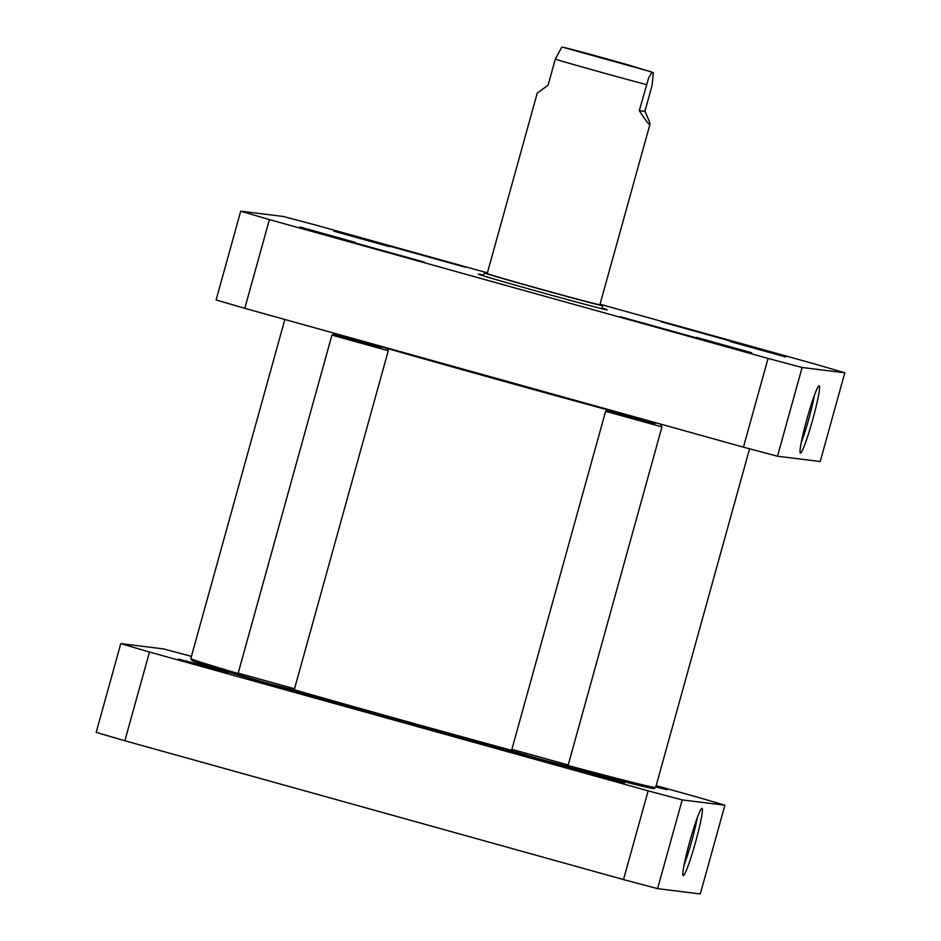 <?xml version="1.0" encoding="UTF-8"?>
<svg xmlns="http://www.w3.org/2000/svg" width="941" height="941" viewBox="0 0 941 941"><rect width="100%" height="100%" fill="white"/><g stroke="black" fill="none" stroke-linecap="round" stroke-linejoin="round"><path stroke-width="1.41" d="M657.594 888.645L700.292 893.95L724.899 805.214L682.201 799.909L657.594 888.645A391.033 4.764 15.5 0 1 623.518 879.576L124.871 740.755A391.033 4.764 15.5 0 1 96.182 732.357L120.789 643.609L163.487 648.914A391.033 4.764 -164.5 0 1 191.423 656.347M697.21 817.858A31.3 2.564 -74.4 0 1 684.072 865.038M689.741 841.642A34.958 2.87 105.6 0 0 683.037 875.506A34.958 2.87 105.6 0 0 695.375 842.771A34.958 2.87 105.6 0 0 701.727 808.378A34.958 2.87 105.6 0 0 689.741 841.642M656.159 785.664L696.199 796.804A391.033 4.764 -164.5 0 1 724.899 805.214M682.201 799.909A391.033 4.764 -164.5 0 1 648.137 790.84L149.49 652.019A391.033 4.764 -164.5 0 1 120.789 643.609M606.592 777.807L575.08 769.444L624.459 783.406L606.592 777.807M210.102 667.416L178.578 659.065L227.957 673.027L210.102 667.416M655.806 786.935L667.11 789.77L655.959 786.37M149.49 652.019L124.871 740.755M648.137 790.84L623.518 879.576M644.891 111.356C648.49 118.942 650.172 123.259 649.949 124.318C649.466 125.388 645.914 120.848 639.292 110.662L648.608 78.079L651.631 72.704L653.313 72.598L652.125 85.302L644.891 111.356L639.292 110.662M653.313 72.61L629.164 65.164C601.534 57.354 565.306 47.356 561.812 47.085L555.284 59.201L548.062 85.266L537.252 93.065L487.203 273.549A58.471 0.718 15.5 0 0 538.734 288.569A58.471 0.718 15.5 0 0 599.899 304.79M642.221 69.316L572.093 49.838L642.221 69.316M600.052 304.225L816.129 364.379A391.033 4.764 -164.5 0 1 844.818 372.789L802.12 367.484A391.033 4.764 -164.5 0 1 768.056 358.415L269.408 219.594A391.033 4.764 -164.5 0 1 240.708 211.184L283.406 216.489A391.033 4.764 -164.5 0 1 317.482 225.558L487.391 272.866M661.088 321.775L739.12 343.465L661.088 321.775M346.547 240.508L424.579 262.198L346.547 240.508M730.451 341.618L785.617 356.957L730.451 341.618M300.014 227.016L355.169 242.355L300.014 227.016M483.427 275.207A66.882 0.812 15.5 0 0 478.322 274.125A66.882 0.812 15.5 0 0 540.299 292.145A66.882 0.812 15.5 0 0 606.98 309.86A66.882 0.812 15.5 0 0 607.204 309.871A66.882 0.812 15.5 0 0 602.275 308.166M696.505 337.407L751.671 352.746L696.505 337.407M333.961 231.239L389.127 246.566L333.961 231.239M620.237 316.705L698.269 338.395L620.237 316.705M387.398 245.577L465.442 267.268L387.398 245.577M240.708 211.184L216.101 299.932A391.033 4.764 15.5 0 0 244.801 308.33L743.449 447.151A391.033 4.764 15.5 0 0 777.513 456.22L820.211 461.525L844.818 372.789M814.4 395.291A31.3 2.564 -74.4 0 1 808.86 418.78A31.3 2.564 -74.4 0 1 801.262 442.482M812.671 419.792A34.958 2.87 105.6 0 0 818.917 385.81A34.958 2.87 105.6 0 0 807.037 418.663A34.958 2.87 105.6 0 0 800.226 452.939A34.958 2.87 105.6 0 0 812.671 419.792M777.513 456.22L802.12 367.484M244.801 308.33L269.408 219.594M743.449 447.151L768.056 358.415M487.226 273.466L486.332 273.266A61.047 0.741 15.5 0 0 484.686 272.984A61.047 0.741 15.5 0 0 538.487 288.675A61.047 0.741 15.5 0 0 602.346 305.613A61.047 0.741 15.5 0 0 600.781 305.002L599.911 304.719M358.709 341.277L381.328 347.288L345.723 337.207L358.709 341.277M362.779 341.783L379.47 347.006L333.726 334.079L362.779 341.783M294.521 688.777L292.722 689.8L265.868 682.696L239.202 674.956L238.179 673.144L294.521 688.777L388.28 350.722L331.926 335.102L238.179 673.144M238.438 673.615A241.202 2.941 -164.5 0 1 190.811 658.582L191.835 660.382A239.743 2.917 15.5 0 0 422.062 727.228A239.743 2.917 15.5 0 0 653.842 788.511L655.63 787.488A241.202 2.941 -164.5 0 1 567.47 765.386M749.577 448.798L655.665 787.464A241.202 2.941 -164.5 0 1 655.63 787.488M512.574 750.589A241.202 2.941 -164.5 0 1 293.263 689.494M190.811 658.582A241.202 2.941 -164.5 0 1 190.811 658.547L284.841 319.481M341.912 335.372A241.202 2.941 15.5 0 0 665.216 425.379M632.399 417.475L655.018 423.474L619.401 413.405L632.399 417.475M636.469 417.98L653.16 423.203L607.415 410.276L636.469 417.98M568.211 764.974L566.411 765.986L539.558 758.893L512.88 751.141L511.869 749.342L568.211 764.974L661.958 426.92L605.616 411.288L511.869 749.342M646.514 84.608A58.471 0.718 -164.5 0 1 555.284 59.201M563.706 47.462L650.725 71.692L563.706 47.462M649.949 124.318L599.888 304.802M484.686 272.984L483.109 275.76M602.346 305.613L602.264 308.813M333.726 334.079L331.938 335.09M387.257 348.923L388.268 350.722M607.415 410.276L605.616 411.288M660.947 425.109L661.958 426.908"/></g></svg>
